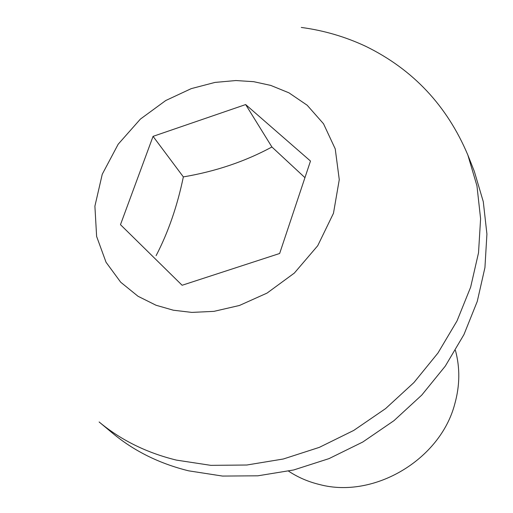 <?xml version="1.0" encoding="UTF-8"?>
<svg xmlns="http://www.w3.org/2000/svg" width="513" height="513" viewBox="0 0 513 513"><rect width="100%" height="100%" fill="white"/><g stroke="black" fill="none" stroke-linecap="round" stroke-linejoin="round"><path stroke-width="0.77" d="M288.575 471.146C297.995 477.385 308.403 481.867 319.804 484.593C374.041 498.963 440.244 459.674 454.755 404.052C459.911 385.648 460.129 367.744 455.422 350.347M188.624 470.825C159.434 463.617 134.073 451.068 112.552 433.164L99.124 421.975C120.933 440.116 146.68 452.825 176.357 460.097L210.824 465.349L246.804 465.015L283.311 459L319.304 447.374L353.739 430.426L385.59 408.605L413.94 382.544L437.961 353.021L457.019 320.926L470.633 287.197L478.52 252.813L480.598 218.73L476.955 185.86L467.843 155.009L474.288 171.265L483.284 201.68L486.92 234.069L484.932 267.619L477.25 301.439L463.944 334.585L445.297 366.109L421.776 395.081L394.003 420.641L362.781 442.02L329.019 458.616L293.699 469.966L257.859 475.808L222.507 476.064L188.624 470.825M304.946 177.665L271.909 146.987L245.65 104.562L310.487 161.05L279.649 253.486L182.115 285.266L120.478 224.668L153.06 136.355L245.65 104.562M271.909 146.987C245.201 161.454 215.684 171.425 183.353 176.902L153.06 136.355M183.353 176.902C177.293 206.162 168.206 232.421 156.099 255.666M173.343 310.211L156.01 305.235L138.023 296.27L120.696 282.214L106.044 262.258L96.624 236.448L94.899 206.175L102.254 174.247L118.189 144.204L140.402 119.087L165.731 100.535L191.259 88.627L214.985 82.42L235.89 80.541L253.691 81.682L270.742 85.408L288.941 92.827L307.172 105.229L323.517 123.761L335.233 148.885L339.273 179.646L333.469 213.28L317.727 245.714L294.347 273.076L267.049 293.09L239.43 305.479L213.953 311.359L191.836 312.404L173.343 310.211M301.298 27.445C323.786 30.434 345.3 36.737 365.84 46.362C413.036 69.479 447.035 105.697 467.843 155.009"/></g></svg>

